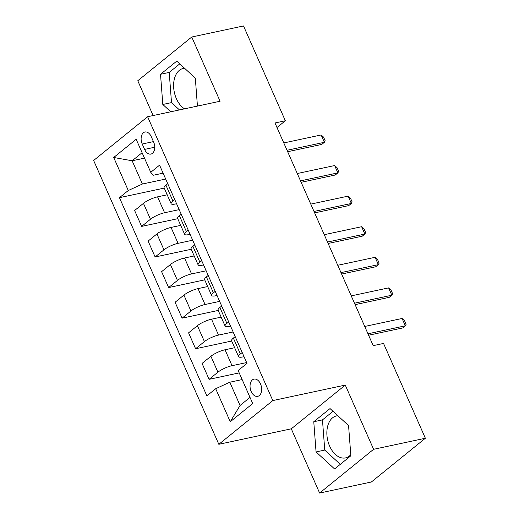 <?xml version="1.0" encoding="UTF-8"?>
<svg xmlns="http://www.w3.org/2000/svg" width="519" height="519" viewBox="0 0 519 519"><rect width="100%" height="100%" fill="white"/><g stroke="black" fill="none" stroke-linecap="round" stroke-linejoin="round"><path stroke-width="0.78" d="M337.824 415.725A21.474 13.728 -102.1 0 0 336.52 415.901A21.474 13.728 -102.1 0 0 329.63 446.119A21.474 13.728 -102.1 0 0 345.498 457.901A21.474 13.728 -102.1 0 0 350.773 454.696M260.525 383.95A8.81 5.631 -102.1 0 0 254.012 379.117A8.81 5.631 -102.1 0 0 251.183 391.514A8.81 5.631 -102.1 0 0 257.696 396.347A8.81 5.631 -102.1 0 0 260.525 383.95M184.55 108.834A21.474 13.728 77.9 0 1 176.382 98.662A21.474 13.728 77.9 0 1 183.272 68.443A21.474 13.728 77.9 0 1 184.576 68.261M319.62 493.05L373.602 449.311L345.271 385.085L291.295 428.817L319.62 493.05L371.383 481.989L425.366 438.25L383.547 343.435L373.193 345.648L274.986 122.977L285.34 120.765L243.521 25.95L191.758 37.011L137.775 80.75L153.124 115.549M291.295 428.817L218.823 444.303L93.634 160.468L147.617 116.73L272.806 400.571L218.823 444.303M142.225 144.016L144.6 149.401A8.538 5.456 -102.1 0 0 150.906 154.078A8.538 5.456 -102.1 0 0 153.643 142.07L151.269 136.685A8.538 5.456 -102.1 0 0 144.963 132.001A8.538 5.456 -102.1 0 0 142.225 144.016L153.442 141.616M142.096 152.709L132.144 160.773L142.394 184.024L128.277 190.518L119.448 197.674L206.867 395.867L215.69 388.718L229.813 382.218L240.063 405.462L250.015 397.398M128.277 190.518L113.706 157.484L136.173 139.28L150.744 172.314L153.189 175.273L163.096 173.158M215.69 388.718L230.261 421.752L252.727 403.548L238.163 370.514L246.986 363.365L159.573 165.165L150.744 172.314M373.602 449.311L425.366 438.25M345.271 385.085L272.806 400.571M147.617 116.73L220.082 101.244L191.758 37.011M276.99 127.531L285.34 120.765M144.49 158.139L132.144 160.773L113.706 157.484M242.198 352.505L240.381 353.977A11.016 2.621 156.2 0 0 238.584 356.65A11.016 2.621 156.2 0 0 242.827 356.936L244.04 356.676M228.71 321.916L226.894 323.389A11.016 2.621 156.2 0 0 225.097 326.062A11.016 2.621 156.2 0 0 229.34 326.347L230.546 326.088M215.216 291.328L213.4 292.8A11.016 2.621 156.2 0 0 211.609 295.473A11.016 2.621 156.2 0 0 215.846 295.759L217.059 295.499M201.729 260.746L199.912 262.218A11.016 2.621 156.2 0 0 198.115 264.891A11.016 2.621 156.2 0 0 202.358 265.177L203.565 264.917M188.235 230.157L186.418 231.63A11.016 2.621 156.2 0 0 184.628 234.303A11.016 2.621 156.2 0 0 188.871 234.588L190.077 234.329M174.747 199.575L172.931 201.041A11.016 2.621 156.2 0 0 171.134 203.72A11.016 2.621 156.2 0 0 175.377 203.999L176.59 203.746M165.691 179.042L142.394 184.024M167.196 194.787L157.568 196.844A11.016 2.621 156.2 0 0 143.452 203.344L134.622 210.493L141.635 226.401L177.738 218.687M179.185 209.631L164.581 212.751A11.016 2.621 156.2 0 0 150.465 219.245L141.635 226.401M180.69 225.376L171.056 227.432A11.016 2.621 156.2 0 0 156.939 233.926L148.11 241.082L155.129 256.983L191.226 249.269M192.672 240.213L178.069 243.333A11.016 2.621 156.2 0 0 163.952 249.834L155.129 256.983M194.177 255.958L184.55 258.014A11.016 2.621 156.2 0 0 170.427 264.515L161.604 271.664L168.617 287.571L204.72 279.858M206.16 270.801L191.563 273.922A11.016 2.621 156.2 0 0 177.446 280.422L168.617 287.571M207.665 286.546L198.037 288.603A11.016 2.621 156.2 0 0 183.921 295.103L175.091 302.253L182.104 318.16L218.207 310.44M219.654 301.39L205.05 304.51A11.016 2.621 156.2 0 0 190.934 311.004L182.104 318.16M221.159 317.128L211.525 319.191A11.016 2.621 156.2 0 0 197.408 325.685L188.585 332.841L195.598 348.742L231.701 341.028M233.141 331.972L218.544 335.092A11.016 2.621 156.2 0 0 204.421 341.593L195.598 348.742M234.646 347.717L225.019 349.774A11.016 2.621 156.2 0 0 210.902 356.274L202.073 363.423L209.086 379.331L239.207 372.895M246.635 362.56L232.032 365.681A11.016 2.621 156.2 0 0 217.915 372.181L209.086 379.331M242.159 379.584L229.813 382.218M167.734 183.668L165.918 185.14A11.016 2.621 156.2 0 0 164.121 187.813L171.134 203.72M119.448 197.674L164.251 188.099M181.222 214.256L179.405 215.722A11.016 2.621 156.2 0 0 177.615 218.402L184.628 234.303M194.709 244.838L192.899 246.311A11.016 2.621 156.2 0 0 191.102 248.984L198.115 264.891M208.203 275.427L206.387 276.899A11.016 2.621 156.2 0 0 204.59 279.572L211.609 295.473M221.691 306.009L219.874 307.482A11.016 2.621 156.2 0 0 218.084 310.161L225.097 326.062M235.185 336.597L233.368 338.07A11.016 2.621 156.2 0 0 231.571 340.743L238.584 356.65M230.261 421.752L240.063 405.462M197.434 106.084L195.319 78.129L176.778 61.106L160.52 74.275L162.81 104.475L170.764 111.78M350.857 455.786L348.567 425.586L330.026 408.563L313.768 421.733L316.058 451.932L334.599 468.955L350.857 455.786M179.782 63.856L169.22 72.413L171.504 102.613L179.464 109.924M171.504 102.613L162.81 104.475M169.22 72.413L160.52 74.275M333.029 411.32L322.468 419.877L324.751 450.077L340.295 464.343M324.751 450.077L316.058 451.932M322.468 419.877L313.768 421.733M283.789 142.939L321.144 134.959L323.551 137.107L325.173 140.772L324.388 142.297L321.761 144.425L287.656 151.71M321.144 134.959L324.388 142.297L287.026 150.283M297.277 173.528L334.638 165.542L337.045 167.689L338.66 171.361L337.875 172.885L335.248 175.013L301.15 182.299M334.638 165.542L337.875 172.885L300.514 180.865M310.771 204.11L348.126 196.13L350.533 198.277L352.154 201.949L351.363 203.467L348.742 205.595L314.637 212.887M348.126 196.13L351.363 203.467L314.008 211.454M324.258 234.698L361.62 226.719L364.027 228.86L365.642 232.531L364.857 234.056L362.23 236.184L328.131 243.469M361.62 226.719L364.857 234.056L327.495 242.042M337.752 265.287L375.107 257.301L377.514 259.448L379.136 263.12L378.345 264.645L375.717 266.772L341.619 274.058M375.107 257.301L378.345 264.645L340.989 272.624M351.24 295.869L388.595 287.889L391.002 290.037L392.624 293.702L391.839 295.227L389.211 297.355L355.106 304.647M388.595 287.889L391.839 295.227L354.477 303.213M364.727 326.457L402.089 318.471L404.496 320.619L406.111 324.291L405.326 325.815L402.699 327.943L368.6 335.229M402.089 318.471L405.326 325.815L367.965 333.801M164.581 212.751L157.568 196.844M178.069 243.333L171.056 227.432M191.563 273.922L184.55 258.014M205.05 304.51L198.037 288.603M218.544 335.092L211.525 319.191M232.032 365.681L225.019 349.774M150.465 219.245L143.452 203.344M172.931 201.041L165.918 185.14M186.418 231.63L179.405 215.722M163.952 249.834L156.939 233.926M199.912 262.218L192.899 246.311M177.446 280.422L170.427 264.515M213.4 292.8L206.387 276.899M190.934 311.004L183.921 295.103M226.894 323.389L219.874 307.482M204.421 341.593L197.408 325.685M240.381 353.977L233.368 338.07M217.915 372.181L210.902 356.274M154.746 147.227L144.6 149.401"/></g></svg>
